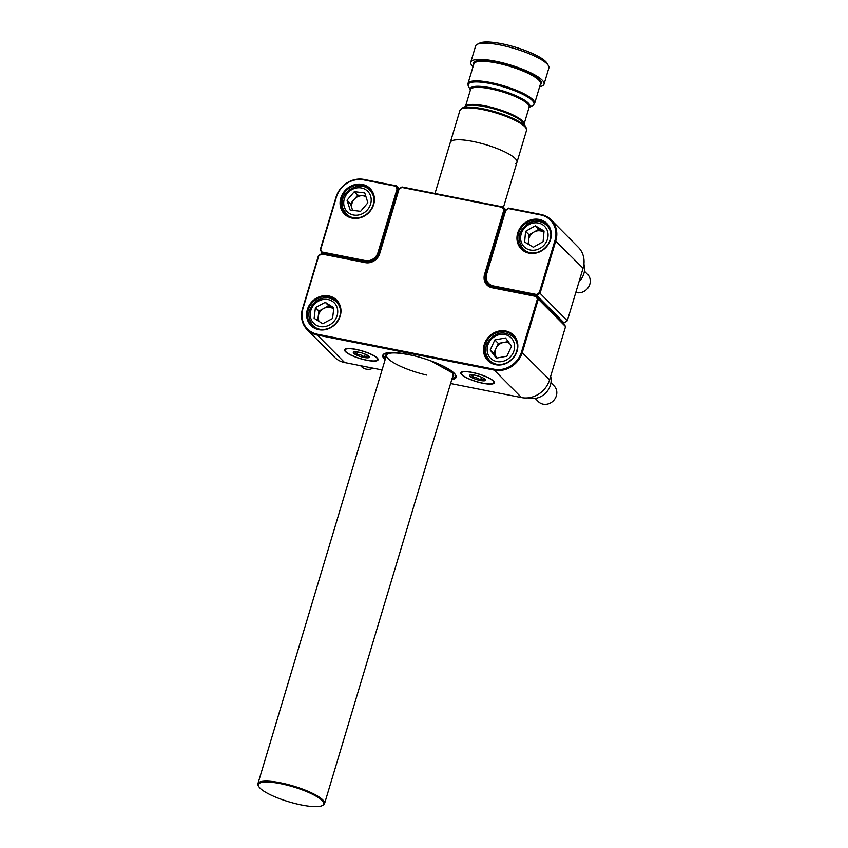 <?xml version="1.0" encoding="UTF-8"?>
<svg xmlns="http://www.w3.org/2000/svg" width="848" height="848" viewBox="0 0 848 848"><rect width="100%" height="100%" fill="white"/><g stroke="black" fill="none" stroke-linecap="round" stroke-linejoin="round"><path stroke-width="1.27" d="M483 383.307A17.458 3.996 -163.3 0 0 494.289 382.851A17.458 3.996 -163.3 0 0 472.135 372.367A17.458 3.996 -163.3 0 0 460.846 372.823A17.458 3.996 -163.3 0 0 483 383.307M366.76 360.283A17.458 3.996 -163.3 0 0 378.049 359.838A17.458 3.996 -163.3 0 0 355.906 349.344A17.458 3.996 -163.3 0 0 344.617 349.8A17.458 3.996 -163.3 0 0 366.76 360.283M340.207 316.071A18.084 16.229 135.2 0 1 318.721 329.671A18.084 16.229 135.2 0 1 307.358 309.562A18.084 16.229 135.2 0 1 328.844 295.952A18.084 16.229 135.2 0 1 340.207 316.071M308.206 309.902A17.384 15.603 -44.8 0 0 311.661 325.282A17.384 15.603 -44.8 0 0 327.519 328.695A17.384 15.603 -44.8 0 0 339.794 316.156A17.384 15.603 -44.8 0 0 336.338 300.786A17.384 15.603 -44.8 0 0 320.48 297.372A17.384 15.603 -44.8 0 0 308.206 309.902M517.089 351.093A18.084 16.229 135.2 0 1 495.603 364.704A18.084 16.229 135.2 0 1 484.24 344.595A18.084 16.229 135.2 0 1 505.715 330.985A18.084 16.229 135.2 0 1 517.089 351.093M485.088 344.935A17.384 15.603 -44.8 0 0 488.533 360.305A17.384 15.603 -44.8 0 0 504.39 363.718A17.384 15.603 -44.8 0 0 516.665 351.189A17.384 15.603 -44.8 0 0 513.22 335.819A17.384 15.603 -44.8 0 0 497.363 332.405A17.384 15.603 -44.8 0 0 485.088 344.935M451.708 379.809A38.255 8.745 -163.3 0 0 456.086 377.318A38.255 8.745 -163.3 0 0 407.549 354.337A38.255 8.745 -163.3 0 0 382.808 355.333A38.255 8.745 -163.3 0 0 385.098 359.828M450.595 383.529L521.509 397.574A23.649 21.221 -44.8 0 0 549.61 379.777L565.563 326.597L538.31 299.143L522.357 352.312A23.649 21.221 135.2 0 1 494.257 370.11L317.385 335.077A23.649 21.221 135.2 0 1 307.209 329.692A23.649 21.221 135.2 0 1 302.524 308.778L318.477 255.608L321.784 253.51L365.742 262.212A11.406 10.229 -44.8 0 0 379.3 253.637L398.677 189.04L401.984 186.952L503.055 206.965L505.938 209.869M505.313 210.58L504.804 210.06L485.427 274.646A11.406 10.229 -44.8 0 0 487.685 284.737A11.406 10.229 -44.8 0 0 492.593 287.334L536.561 296.047L563.814 323.501L565.563 326.597M502.376 207.347L503.055 206.965L504.804 210.06L503.871 209.986L502.376 207.347L401.835 187.429L399.005 189.221L379.713 253.541A12.105 10.854 135.2 0 1 365.34 262.647L321.625 253.997L318.806 255.778L302.937 308.683A22.949 20.596 -44.8 0 0 317.364 334.218L494.236 369.24A22.949 20.596 -44.8 0 0 521.509 351.973L537.378 299.068L535.883 296.418L492.179 287.769A12.105 10.854 135.2 0 1 484.579 274.307L503.871 209.986M307.209 329.692L334.462 357.156A23.649 21.221 -44.8 0 0 344.638 362.541L382.056 369.951M535.883 296.418L536.561 296.047L538.31 299.143L537.378 299.068M550.553 239.56A18.084 16.229 135.2 0 1 529.067 253.16A18.084 16.229 135.2 0 1 517.704 233.052A18.084 16.229 135.2 0 1 539.18 219.441A18.084 16.229 135.2 0 1 550.553 239.56M518.552 233.391A17.384 15.603 -44.8 0 0 521.997 248.771A17.384 15.603 -44.8 0 0 537.855 252.185A17.384 15.603 -44.8 0 0 550.129 239.645A17.384 15.603 -44.8 0 0 546.684 224.275A17.384 15.603 -44.8 0 0 530.827 220.862A17.384 15.603 -44.8 0 0 518.552 233.391M562.966 322.653L564.005 322.855L536.752 295.39L493.419 286.815A11.406 10.229 135.2 0 1 488.512 284.218A11.406 10.229 135.2 0 1 486.254 274.127L505.429 210.187L508.736 208.089L540.96 214.47A23.649 21.221 135.2 0 1 551.126 219.865A23.649 21.221 135.2 0 1 555.822 240.779L540.059 293.302L567.312 320.767L583.074 268.233A23.649 21.221 -44.8 0 0 578.378 247.33L551.126 219.865M493.398 285.946L536.466 294.479L539.296 292.687L554.974 240.429A22.949 20.596 -44.8 0 0 540.547 214.904L508.588 208.576L505.768 210.357L486.667 274.031A10.706 9.614 -44.8 0 0 493.398 285.946L494.267 287.673M539.296 292.687L540.059 293.302L536.752 295.39L536.466 294.479M564.005 322.855L567.312 320.767M373.671 204.527A18.084 16.229 135.2 0 1 352.185 218.137A18.084 16.229 135.2 0 1 340.822 198.019A18.084 16.229 135.2 0 1 362.308 184.419A18.084 16.229 135.2 0 1 373.671 204.527M341.67 198.368A17.384 15.603 -44.8 0 0 345.125 213.738A17.384 15.603 -44.8 0 0 360.972 217.152A17.384 15.603 -44.8 0 0 373.258 204.622A17.384 15.603 -44.8 0 0 369.802 189.242A17.384 15.603 -44.8 0 0 353.945 185.829A17.384 15.603 -44.8 0 0 341.67 198.368M398.56 189.433L398.041 188.924L378.855 252.863A11.406 10.229 135.2 0 1 365.308 261.438L321.975 252.863L322.823 253.722M322.219 252.047L365.287 260.58A10.706 9.614 -44.8 0 0 378.007 252.513L397.118 188.85L395.624 186.2L363.665 179.871A22.949 20.596 -44.8 0 0 336.402 197.149L320.724 249.407L321.975 252.863L320.226 249.768L335.988 197.245A23.649 21.221 135.2 0 1 364.078 179.447L396.292 185.829L399.175 188.722M395.624 186.2L396.292 185.829L398.041 188.924L397.118 188.85M306.806 791.672A34.079 7.791 -163.3 0 0 272.07 782.344A34.079 7.791 -163.3 0 0 258.788 786.562A34.079 7.791 -163.3 0 0 275.282 796.982A34.079 7.791 -163.3 0 0 322.24 805.6A34.079 7.791 -163.3 0 0 306.806 791.672M258.788 786.562L258.322 785.757A34.779 7.95 16.7 0 1 257.93 783.69A34.779 7.95 16.7 0 1 307.315 790.972A34.779 7.95 16.7 0 1 324.54 803.671A34.779 7.95 16.7 0 1 323.077 805.187L322.24 805.6M499.737 149.619A34.779 7.95 -163.3 0 0 450.341 142.337A34.779 7.95 16.7 0 1 451.539 140.969A34.779 7.95 16.7 0 1 489.391 145.792A34.779 7.95 16.7 0 1 516.962 162.318A34.779 7.95 -163.3 0 0 499.737 149.619M354.019 351.941L353.69 352.153C355.047 351.697 356.022 352.567 356.605 354.771C359.552 354.252 362.128 355.068 364.322 357.22C366.315 355.842 367.915 355.778 369.113 357.05L368.859 356.266M366.262 354.644A8.342 1.908 16.7 0 1 369.23 356.722A8.342 1.908 16.7 0 1 365.446 357.686A8.342 1.908 16.7 0 1 356.404 354.994A8.342 1.908 16.7 0 1 353.69 352.058A8.342 1.908 16.7 0 1 366.262 354.644M371.35 354.464A16.971 3.88 -163.3 0 0 352.98 348.984A16.971 3.88 -163.3 0 0 345.274 350.955A16.971 3.88 -163.3 0 0 351.316 355.174A16.971 3.88 -163.3 0 0 376.872 360.432A16.971 3.88 -163.3 0 0 371.35 354.464M345.274 350.955L344.988 350.468A17.384 3.975 16.7 0 1 344.786 349.482M378.091 359.467A17.384 3.975 16.7 0 1 377.371 360.177L376.872 360.432M365.234 354.188L364.322 357.22M357.443 351.984L356.605 354.771M470.248 374.954L469.919 375.166C471.287 374.71 472.262 375.579 472.845 377.784C475.792 377.275 478.357 378.091 480.551 380.233C482.554 378.855 484.144 378.802 485.342 380.063L485.098 379.289M482.491 377.657A8.342 1.908 16.7 0 1 485.469 379.734A8.342 1.908 16.7 0 1 481.675 380.71A8.342 1.908 16.7 0 1 472.643 378.007A8.342 1.908 16.7 0 1 469.93 375.07A8.342 1.908 16.7 0 1 482.491 377.657M487.579 377.487A16.971 3.88 -163.3 0 0 469.209 371.996A16.971 3.88 -163.3 0 0 461.503 373.968A16.971 3.88 -163.3 0 0 467.545 378.187A16.971 3.88 -163.3 0 0 493.101 383.444A16.971 3.88 -163.3 0 0 487.579 377.487M461.503 373.968L461.227 373.48A17.384 3.975 16.7 0 1 461.015 372.495M494.32 382.49A17.384 3.975 16.7 0 1 493.6 383.201L493.101 383.444M481.463 377.201L480.551 380.233M473.682 374.996L472.845 377.784M544.024 84.206L548.889 67.988A38.255 8.745 -163.3 0 0 548.455 65.709A38.255 8.745 -163.3 0 0 514.768 48.622A38.255 8.745 -163.3 0 0 477.233 44.35A38.255 8.745 -163.3 0 0 476.926 44.509A38.255 8.745 -163.3 0 0 475.611 46.004L470.746 62.222A38.255 8.745 16.7 0 1 472.06 60.727A38.255 8.745 16.7 0 1 513.697 66.017A38.255 8.745 16.7 0 1 544.024 84.206A38.255 8.745 16.7 0 1 542.709 85.701A38.255 8.745 16.7 0 1 539.646 86.697M473.036 66.706A38.255 8.745 16.7 0 1 470.746 62.222M477.233 44.35L479.724 43.089A36.167 8.268 16.7 0 1 515.213 47.128A36.167 8.268 16.7 0 1 547.066 63.293L548.455 65.709M503.447 207.357L516.962 162.318A34.779 7.95 16.7 0 1 515.764 163.675M579.057 281.61A17.384 15.603 -44.8 0 0 583.869 273.65A17.384 15.603 -44.8 0 0 583.922 264.131M528.103 397.85A17.384 15.603 -44.8 0 0 545.858 392.878A17.384 15.603 -44.8 0 0 550.638 376.321M543.939 232.437A9.763 8.756 -44.8 0 0 543.155 231.907A9.763 8.756 -44.8 0 0 533.911 232.066L529.057 234.811L525.59 231.324L524.615 242.03L533.36 247.224L543.091 241.712L544.066 231.016L535.321 225.822L525.59 231.324M575.813 292.433A11.13 9.985 -44.8 0 0 584.145 291.309A11.13 9.985 -44.8 0 0 587.611 274.413L584.42 271.19M528.198 244.15L529.057 234.811M535.321 225.822L538.777 229.31L533.911 232.066A9.763 8.756 -44.8 0 0 528.569 240.164A9.763 8.756 -44.8 0 0 529.438 244.892M538.777 229.31L543.939 232.373M354.326 191.659L347.023 200.234L350.16 210.071L360.601 211.322L367.894 202.757L364.757 192.92L354.326 191.659L357.782 195.146L350.489 203.721L352.058 208.64A9.763 8.756 -44.8 0 0 352.853 210.389M357.782 195.146L365.774 196.111M365.965 196.704A9.763 8.756 -44.8 0 0 362.997 195.782A9.763 8.756 -44.8 0 0 354.135 199.439A9.763 8.756 -44.8 0 0 352.058 208.64L352.609 210.357M350.489 203.721L347.023 200.234M509.5 343.334A9.763 8.756 -44.8 0 0 503.638 342.433A9.763 8.756 -44.8 0 0 495.974 348.464L493.663 353.51L490.197 350.023L496.239 358.153L506.924 356.192L511.556 346.101L505.514 337.97L494.829 339.931L490.197 350.023M535.162 398.412L538.353 401.623A11.13 9.985 -44.8 0 0 555.79 397.309A11.13 9.985 -44.8 0 0 554.147 385.946L550.956 382.734M497.002 358.015L493.663 353.51M494.829 339.931L498.295 343.419L495.974 348.464A9.763 8.756 -44.8 0 0 496.684 357.57A9.763 8.756 -44.8 0 0 497.023 358.004M498.295 343.419L508.206 341.596M333.699 308.979L328.738 305.821L323.809 308.439A9.763 8.756 -44.8 0 0 318.254 316.421A9.763 8.756 -44.8 0 0 319.113 321.434M333.847 307.792L332.564 318.488L322.717 323.735L314.152 318.276L315.424 307.58L325.272 302.333L333.847 307.792M360.591 365.7L361.481 366.601A11.13 9.985 -44.8 0 0 373.109 368.18M317.756 320.576L318.89 311.068L315.424 307.58M333.699 309.032A9.763 8.756 -44.8 0 0 333.02 308.545A9.763 8.756 -44.8 0 0 323.809 308.439L318.89 311.068M328.738 305.821L325.272 302.333M454.528 373.555L452.366 372.367M452.641 372.77L454.899 373.979M484.579 274.307L485.978 275.208M521.509 351.973L549.61 379.777M521.509 397.574L494.257 370.11L494.236 369.24M317.364 334.218L317.385 335.077L344.638 362.541M583.074 268.233L554.974 240.429M378.007 252.513L379.374 253.382M366.145 262.286L365.287 260.58M524.096 124.009L529.141 107.187A30.602 6.996 -163.3 0 0 504.889 92.633A30.602 6.996 -163.3 0 0 471.573 88.404A30.602 6.996 -163.3 0 0 470.523 89.602L465.478 106.413A30.602 6.996 16.7 0 1 466.453 105.481A30.602 6.996 16.7 0 1 499.133 109.519A30.602 6.996 16.7 0 1 524.075 123.967M470.47 89.782A31.005 7.091 16.7 0 1 471.477 87.355A31.005 7.091 16.7 0 1 507.581 92.443A31.005 7.091 16.7 0 1 529.088 107.367M526.025 127.348L523.778 123.458A31.005 7.091 -163.3 0 0 496.472 109.593A31.005 7.091 -163.3 0 0 466.04 106.138L462.033 108.152A34.365 7.865 16.7 0 1 495.751 111.989A34.365 7.865 16.7 0 1 526.025 127.348L526.523 130.433A34.779 7.95 -163.3 0 0 498.953 113.897A34.779 7.95 -163.3 0 0 461.111 109.085A34.779 7.95 -163.3 0 0 459.913 110.441L462.033 108.152A34.365 7.865 16.7 0 0 461.757 108.3M468.011 83.433A34.779 7.95 16.7 0 1 469.209 82.076A34.779 7.95 16.7 0 1 507.062 86.888A34.779 7.95 16.7 0 1 534.632 103.414L540.505 83.857A34.779 7.95 -163.3 0 0 512.934 67.321A34.779 7.95 -163.3 0 0 475.081 62.508A34.779 7.95 -163.3 0 0 473.884 63.865L468.011 83.433L468.52 86.507A34.365 7.865 -163.3 0 1 469.315 83.125A34.365 7.865 -163.3 0 1 510.072 89.019A34.365 7.865 -163.3 0 1 532.788 105.565A34.365 7.865 -163.3 0 1 532.512 105.714L534.632 103.414M473.619 64.745A35.468 8.109 16.7 0 1 474.636 61.628A35.468 8.109 16.7 0 1 516.538 67.66A35.468 8.109 16.7 0 1 540.24 84.736M532.184 253.033A16.695 14.978 135.2 0 1 523.184 248.973C516.527 239.539 518.192 231.048 528.177 223.501C535.183 219.982 541.416 220.639 546.875 225.462A16.695 14.978 135.2 0 1 550.861 234.493M528.58 224.741A14.469 12.974 -44.8 0 0 521.859 243.588A14.469 12.974 -44.8 0 0 540.102 248.305A14.469 12.974 -44.8 0 0 546.822 229.458A14.469 12.974 -44.8 0 0 528.58 224.741M372.389 192.835L370.004 190.429A16.695 14.978 135.2 0 1 373.321 195.941A16.695 14.978 135.2 0 1 373.989 199.471M370.608 196.068A14.469 12.974 -44.8 0 0 353.436 188.871A14.469 12.974 -44.8 0 0 344.32 206.912A14.469 12.974 -44.8 0 0 361.492 214.12A14.469 12.974 -44.8 0 0 370.608 196.068M355.312 218A16.695 14.978 135.2 0 1 346.302 213.95A16.695 14.978 135.2 0 1 342.984 208.449M498.719 364.566A16.695 14.978 135.2 0 1 489.72 360.517C485.31 355.566 484.452 349.811 487.155 343.26C494.479 332.119 503.235 330.031 513.422 337.006A16.695 14.978 135.2 0 1 517.397 346.037M488.48 343.482A14.469 12.974 -44.8 0 0 494.925 361.015A14.469 12.974 -44.8 0 0 513.273 352.63A14.469 12.974 -44.8 0 0 506.828 335.108A14.469 12.974 -44.8 0 0 488.48 343.482M338.924 304.379L336.539 301.973A16.695 14.978 135.2 0 1 340.525 311.004M329.406 325.007A14.469 12.974 -44.8 0 0 336.635 306.298A14.469 12.974 -44.8 0 0 318.594 301.061A14.469 12.974 -44.8 0 0 311.354 319.77A14.469 12.974 -44.8 0 0 329.406 325.007M321.848 329.543A16.695 14.978 135.2 0 1 312.838 325.484L315.223 327.89M385.872 357.22A35.468 8.109 16.7 0 1 409.764 354.793M413.04 355.535L412.658 355.45C397.002 352.249 388.299 352.111 386.529 355.036A34.779 7.95 -163.3 0 0 426.724 375.081M433.879 362.032A35.468 8.109 16.7 0 1 452.821 373.162M384.865 353.468A37.556 8.586 -163.3 0 0 385.405 358.789M453.097 373.565A35.468 8.109 16.7 0 1 452.493 377.201M452.016 378.78A37.556 8.586 -163.3 0 0 455.397 374.625M488.512 284.218L491.257 286.974M257.93 783.69L386.794 354.157M434.992 193.492L459.913 110.441M324.54 803.671L453.415 374.138M529.067 107.442L532.512 105.714M470.449 89.856L468.52 86.507M516.962 162.318L526.523 130.433M525.569 251.379L523.184 248.973M549.26 227.868L546.875 225.462M370.004 190.429C359.499 178.599 337.175 193.45 342.889 208.29L346.302 213.95L348.687 216.346M492.105 362.923L489.72 360.517M515.807 339.401L513.422 337.006M336.539 301.973C331.229 297.256 325.123 296.524 318.233 299.789C307.919 307.262 306.117 315.827 312.838 325.484M430.742 360.856L452.45 372.929M383.084 354.761L385.374 358.905M451.984 378.886L456.171 376.682M452.705 373.29L453.15 375.017"/></g></svg>
